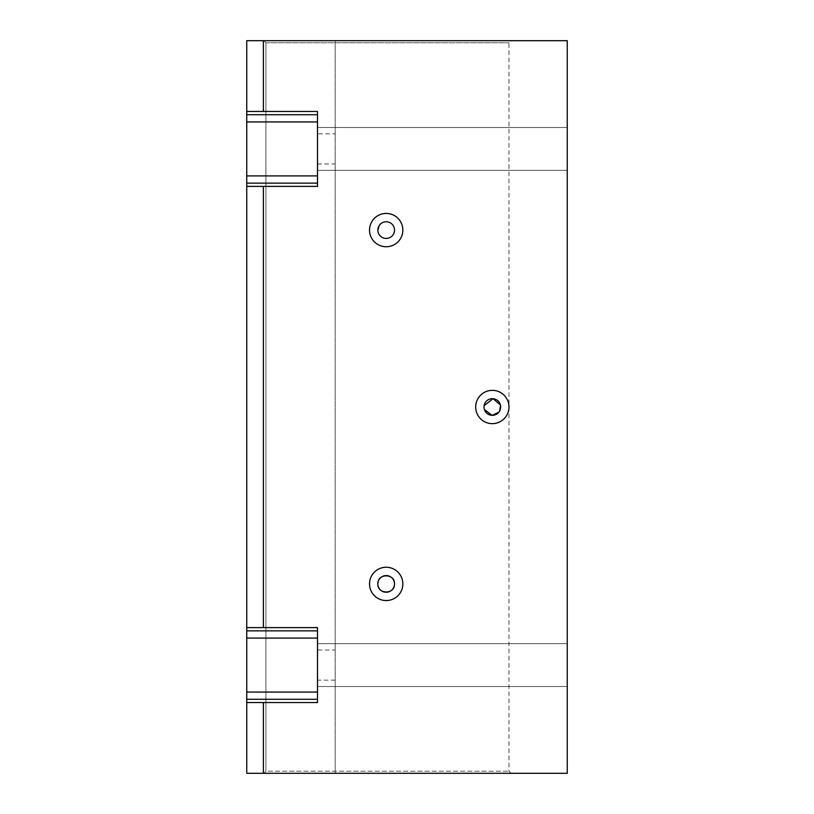 <?xml version="1.0" encoding="UTF-8"?>
<svg xmlns="http://www.w3.org/2000/svg" width="814" height="814" viewBox="0 0 814 814"><rect width="100%" height="100%" fill="white"/><g stroke="black" fill="none" stroke-linecap="round" stroke-linejoin="round"><path stroke-width="0.61" stroke-dasharray="4.07 3.05" d="M263.39 773.3L263.39 702.533L317.511 702.533L317.511 627.614L246.744 627.614L246.744 40.7L335.195 40.7L246.744 40.7L246.744 114.713L246.744 40.7L567.256 40.7L567.256 773.3L246.744 773.3L264.102 773.3L265.903 771.214L508.984 771.214L265.903 771.214L264.102 773.3L511.06 773.3L246.744 773.3L246.744 40.7L511.06 40.7L246.744 40.7L246.744 773.3L246.744 699.287L246.744 773.3L335.195 773.3L335.195 40.7L335.195 773.3L246.744 773.3L246.744 627.614L317.511 627.614L317.511 650.02L335.195 650.02M484.004 407L484.106 405.708M500.386 404.894L500.539 405.616M499.603 411.05L498.728 412.322M484.401 409.534L484.106 408.313M378.5 226.903L379.263 225.468M265.903 42.786L508.984 42.786L265.903 42.786L265.903 771.214L265.903 42.786L264.102 40.7L265.903 42.786M246.744 111.467L317.511 111.467L317.511 186.386L246.744 186.386L317.511 186.386L317.511 111.467L246.744 111.467L317.511 111.467L317.511 133.872L335.195 133.872M335.195 680.128L317.511 680.128L317.511 702.533L317.511 627.614L246.744 627.614M386.192 246.744A16.646 16.646 0 0 1 371.764 221.764A16.646 16.646 0 0 1 400.61 221.764A16.646 16.646 0 0 1 386.192 246.744M386.192 600.559A16.646 16.646 0 0 1 371.764 575.579A16.646 16.646 0 0 1 400.61 575.579A16.646 16.646 0 0 1 386.192 600.559M246.744 183.14L246.744 630.86L246.744 183.14M317.511 121.937L317.511 175.916L317.511 121.937M263.39 186.386L263.39 627.614M263.39 40.7L263.39 111.467M317.511 638.084L317.511 692.063L317.511 638.084M317.511 680.128L317.511 650.02M246.744 702.533L263.39 702.533M492.328 423.646A16.646 16.646 0 0 1 477.91 398.677A16.646 16.646 0 0 1 506.746 398.677A16.646 16.646 0 0 1 492.328 423.646M567.256 148.921L567.256 170.36L567.256 148.921M246.744 186.386L317.511 186.386L317.511 133.872M317.511 665.079L317.511 643.64L317.511 665.079M567.256 665.079L567.256 643.64L567.256 665.079M317.511 163.98L335.195 163.98M511.06 773.3L508.984 771.214L508.984 42.786L511.06 40.7M567.256 127.493L317.511 127.493L567.256 127.493M567.256 170.36L317.511 170.36L567.256 170.36M567.256 643.64L317.511 643.64L567.256 643.64M567.256 686.507L317.511 686.507L567.256 686.507"/><path stroke-width="1.22" d="M317.511 699.287L246.744 699.287L246.744 702.533L263.39 702.533L263.39 773.3L567.256 773.3L567.256 40.7L246.744 40.7L246.744 114.713L317.511 114.713M484.106 405.708L492.989 398.697L500.386 404.894M500.539 405.616L499.603 411.05M498.728 412.322L491.971 415.313L484.401 409.534M484.106 408.313L484.004 407A8.323 8.323 0 0 1 492.328 398.677A8.323 8.323 0 0 1 500.661 407A8.323 8.323 0 0 1 492.328 415.323A8.323 8.323 0 0 1 484.004 407M377.859 583.903C377.36 573.158 395.024 573.168 394.515 583.903C395.034 594.627 377.37 594.678 377.859 583.903A8.323 8.323 0 0 1 386.192 575.579A8.323 8.323 0 0 1 394.515 583.903A8.323 8.323 0 0 1 386.192 592.236A8.323 8.323 0 0 1 377.859 583.903M379.263 225.468L377.859 230.097L378.5 226.903M377.859 230.097A8.323 8.323 0 0 1 386.192 221.764A8.323 8.323 0 0 1 394.515 230.097A8.323 8.323 0 0 1 386.192 238.421A8.323 8.323 0 0 1 377.859 230.097M246.744 114.713L246.744 630.86L317.511 630.86M246.744 702.533L246.744 773.3L263.39 773.3M246.744 699.287L246.744 692.063L317.511 692.063M246.744 630.86L246.744 692.063M246.744 638.084L317.511 638.084M246.744 121.937L317.511 121.937M246.744 175.916L317.511 175.916M263.39 40.7L263.39 111.467L317.511 111.467L317.511 186.386L263.39 186.386L263.39 627.614L317.511 627.614L317.511 702.533L263.39 702.533M386.192 246.744A16.646 16.646 0 0 1 371.764 221.764A16.646 16.646 0 0 1 400.61 221.764A16.646 16.646 0 0 1 386.192 246.744M386.192 600.559A16.646 16.646 0 0 1 371.764 575.579A16.646 16.646 0 0 1 400.61 575.579A16.646 16.646 0 0 1 386.192 600.559M492.328 423.646A16.646 16.646 0 0 1 477.91 398.677A16.646 16.646 0 0 1 506.746 398.677A16.646 16.646 0 0 1 492.328 423.646M246.744 111.467L263.39 111.467M263.39 186.386L246.744 186.386M246.744 183.14L317.511 183.14M263.39 627.614L246.744 627.614"/></g></svg>
